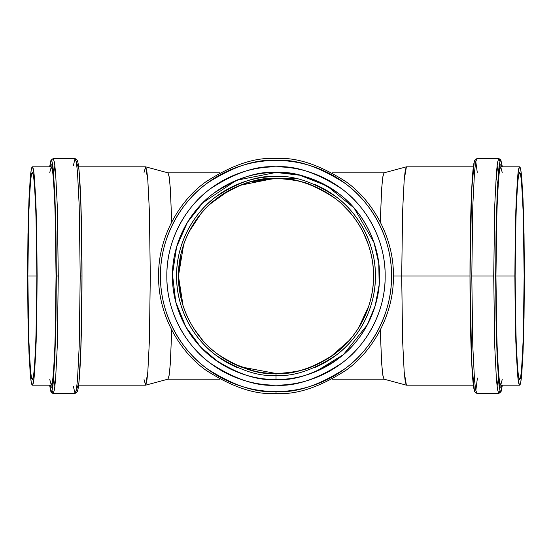 <?xml version="1.0" encoding="UTF-8"?>
<svg xmlns="http://www.w3.org/2000/svg" width="552" height="552" viewBox="0 0 552 552"><rect width="100%" height="100%" fill="white"/><g stroke="black" fill="none" stroke-linecap="round" stroke-linejoin="round"><path stroke-width="0.83" d="M473.368 166.821L406.451 166.821L405.278 170.182L404.209 179.669L402.643 210.491L401.69 276L402.643 341.509L404.209 372.331L405.278 381.818L406.451 385.179L473.368 385.179M332.083 379.176L384.04 379.176L382.833 375.229L381.736 364.237L380.238 330.089L381.715 363.947L382.798 374.981L384.013 379.169L406.396 385.172L404.174 371.91L402.629 341.101L401.69 276L393.431 276L469.993 276L401.69 276L402.629 210.898L404.174 180.09L406.396 166.828L384.013 172.831L382.798 177.019L381.715 188.053L380.238 221.911L381.736 187.763L382.833 176.771L384.068 172.824L332.083 172.824M78.632 385.179L145.549 385.179L146.722 381.818L147.791 372.331L149.357 341.509L150.31 276L149.357 210.491L147.791 179.669L146.722 170.182L145.549 166.821L78.632 166.821M238.671 366.121C253.209 371.544 265.657 374.021 276 373.545C259.047 374.849 239.533 368.35 217.474 354.039C196.526 339.073 178.068 309.113 178.455 276C178.068 242.887 196.526 212.927 217.474 197.961C239.533 183.65 259.047 177.151 276 178.455C288.938 178.455 301.378 180.925 313.329 185.879L302.724 182.188M219.917 172.824L167.96 172.824L169.167 176.771L170.264 187.763L171.762 221.911L170.285 188.053L169.202 177.019L167.987 172.831L145.604 166.828L147.826 180.09L149.371 210.898L150.31 276L149.371 341.101L147.826 371.91L145.604 385.172L144.044 379.548M145.604 385.172L167.987 379.169L169.202 374.981L170.285 363.947L171.762 330.089L170.264 364.237L169.167 375.229L167.932 379.176L219.917 379.176M144.044 172.452L145.604 166.828M357.703 357.717L357.71 357.71C368.55 346.877 376.899 334.381 382.764 320.222C388.622 306.063 391.554 291.325 391.554 276C391.554 260.675 388.622 245.937 382.764 231.778C376.899 217.619 368.55 205.123 357.71 194.29C346.877 183.45 334.381 175.101 320.222 169.236C306.063 163.378 291.325 160.446 276 160.446C260.675 160.446 245.937 163.378 231.778 169.236C217.619 175.101 205.123 183.45 194.29 194.29C183.45 205.123 175.101 217.619 169.236 231.778C163.378 245.937 160.446 260.675 160.446 276C160.446 291.325 163.378 306.063 169.236 320.222C175.101 334.381 183.45 346.877 194.29 357.71C205.123 368.55 217.619 376.899 231.778 382.764C245.937 388.622 260.675 391.554 276 391.554C291.325 391.554 306.063 388.622 320.222 382.764C334.381 376.899 346.877 368.55 357.71 357.71M317.779 175.129C331.159 180.67 342.964 188.563 353.204 198.796C342.964 188.563 331.159 180.67 317.779 175.129C304.407 169.588 290.476 166.821 276 166.821C261.524 166.821 247.593 169.588 234.22 175.129C220.841 180.67 209.035 188.563 198.796 198.796C188.563 209.035 180.67 220.841 175.129 234.22C169.588 247.593 166.821 261.524 166.821 276C166.821 290.476 169.588 304.407 175.129 317.779C180.67 331.159 188.563 342.964 198.796 353.204C209.035 363.437 220.841 371.33 234.22 376.871C247.593 382.412 261.524 385.179 276 385.179C290.476 385.179 304.407 382.412 317.779 376.871C304.407 382.412 290.476 385.179 276 385.179C257.025 386.635 235.186 379.355 210.491 363.34C187.045 346.587 166.387 313.06 166.821 276C166.387 238.94 187.045 205.413 210.491 188.66C235.186 172.645 257.025 165.365 276 166.821C294.975 165.365 316.813 172.645 341.509 188.66C364.955 205.413 385.613 238.94 385.179 276C385.613 313.06 364.955 346.587 341.509 363.34C316.813 379.355 294.975 386.635 276 385.179M353.204 353.204C342.964 363.437 331.159 371.33 317.779 376.871C331.159 371.33 342.964 363.437 353.204 353.204C363.437 342.964 371.33 331.159 376.871 317.779C382.412 304.407 385.179 290.476 385.179 276C385.179 261.524 382.412 247.593 376.871 234.22C371.33 220.841 363.437 209.035 353.204 198.796M276 393.431C255.59 394.997 232.102 387.173 205.537 369.943C180.325 351.928 158.1 315.861 158.569 276C158.1 236.139 180.325 200.072 205.537 182.056C232.102 164.827 255.59 157.003 276 158.569C296.41 157.003 319.898 164.827 346.463 182.056C371.675 200.072 393.9 236.139 393.431 276C393.9 315.861 371.675 351.928 346.463 369.943C319.898 387.173 296.41 394.997 276 393.431C296.41 394.997 319.898 387.173 346.463 369.943C371.675 351.928 393.9 315.861 393.431 276C393.9 236.139 371.675 200.072 346.463 182.056C319.898 164.827 296.41 157.003 276 158.569C255.59 157.003 232.102 164.827 205.537 182.056C180.325 200.072 158.1 236.139 158.569 276C158.1 315.861 180.325 351.928 205.537 369.943C232.102 387.173 255.59 394.997 276 393.431L276 391.554C255.914 393.1 232.806 385.393 206.669 368.446C181.85 350.713 159.983 315.226 160.446 276C159.983 236.773 181.85 201.287 206.669 183.554C232.806 166.607 255.914 158.9 276 160.446C296.086 158.9 319.194 166.607 345.331 183.554C370.151 201.287 392.017 236.773 391.554 276C392.017 315.226 370.151 350.713 345.331 368.446C319.194 385.393 296.086 393.1 276 391.554L276 393.431M276 379.548C262.269 379.548 249.062 376.926 236.373 371.668C223.684 366.411 212.485 358.931 202.777 349.223C193.069 339.514 185.589 328.316 180.332 315.627C175.074 302.938 172.452 289.731 172.452 276C172.452 262.269 175.074 249.062 180.332 236.373C185.589 223.684 193.069 212.485 202.777 202.777C212.485 193.069 223.684 185.589 236.373 180.332C249.062 175.074 262.269 172.452 276 172.452C289.731 172.452 302.938 175.074 315.627 180.332C328.316 185.589 339.514 193.069 349.223 202.777C358.931 212.485 366.411 223.684 371.668 236.373C376.926 249.062 379.548 262.269 379.548 276C379.548 289.731 376.926 302.938 371.668 315.627C366.411 328.316 358.931 339.514 349.223 349.223C339.514 358.931 328.316 366.411 315.627 371.668C302.938 376.926 289.731 379.548 276 379.548C258.005 380.935 237.291 374.028 213.872 358.841C191.634 342.951 172.038 311.155 172.452 276C172.038 240.844 191.634 209.049 213.872 193.159C237.291 177.972 258.005 171.065 276 172.452L236.415 180.311L276 172.452C293.995 171.065 314.709 177.972 338.128 193.159C360.366 209.049 379.962 240.844 379.548 276C379.962 311.155 360.366 342.951 338.128 358.841C314.709 374.028 293.995 380.935 276 379.548L276 373.545C292.953 374.849 312.466 368.35 334.526 354.039C355.474 339.073 373.932 309.113 373.545 276C373.932 242.887 355.474 212.927 334.526 197.961C312.466 183.65 292.953 177.151 276 178.455C259.047 177.151 239.533 183.65 217.474 197.961C196.526 212.927 178.068 242.887 178.455 276C178.068 309.113 196.526 339.073 217.474 354.039C239.533 368.35 259.047 374.849 276 373.545L276 375.422C293.284 376.754 313.163 370.123 335.657 355.536C357.006 340.28 375.815 309.748 375.422 276C375.815 242.252 357.006 211.72 335.657 196.464C313.163 181.877 293.284 175.246 276 176.578C258.715 175.246 238.837 181.877 216.343 196.464C194.994 211.72 176.185 242.252 176.578 276C176.185 309.748 194.994 340.28 216.343 355.536C238.837 370.123 258.715 376.754 276 375.422L276 379.548M81.627 320.222L80.53 357.71M78.895 382.764C78.28 388.622 77.632 391.554 76.969 391.554M80.53 194.29L81.627 231.778M56.332 276L55.945 320.222L54.855 357.71L53.22 382.764C52.606 388.622 51.957 391.554 51.288 391.554L49.639 385.179L52.516 388.077L54.862 357.496L56.332 276L58.284 276L57.263 346.463L55.573 379.617L54.427 389.822L53.164 393.431L54.427 389.822L55.573 379.617L57.263 346.463L58.284 276L57.263 205.537L55.573 172.383L54.427 162.178L53.164 158.569L54.427 162.178L55.573 172.383L57.263 205.537L58.284 276L56.332 276L55.945 231.778L54.855 194.29L53.22 169.236C52.606 163.378 51.957 160.446 51.288 160.446L49.639 166.821L52.516 163.923L54.862 194.504L56.332 276M49.783 379.548L51.288 385.179C51.922 385.179 52.53 382.412 53.116 376.871L54.662 353.204L55.69 317.779L56.056 276L55.69 234.22L54.662 198.796L53.116 175.129C52.53 169.588 51.922 166.821 51.288 166.821L49.783 172.452M76.252 390.388L78.874 382.964L80.82 350.561L82.006 276L80.212 276L79.191 205.537L77.501 172.383L76.355 162.178L75.093 158.569L76.355 162.178L77.501 172.383L79.191 205.537L80.212 276L79.191 346.463L77.501 379.617L76.355 389.822L75.093 393.431L76.355 389.822L77.501 379.617L79.191 346.463L80.212 276L82.006 276L80.82 201.439L78.874 169.036L76.252 161.612M27.6 276L27.966 317.779L28.994 353.204L30.539 376.871C31.126 382.412 31.733 385.179 32.361 385.179C32.996 385.179 33.603 382.412 34.183 376.871L35.728 353.204L36.763 317.779L37.122 276L36.763 234.22L35.728 198.796L34.183 175.129C33.603 169.588 32.996 166.821 32.361 166.821C31.733 166.821 31.126 169.588 30.539 175.129L28.994 198.796L27.966 234.22L27.6 276L28.552 210.491L30.118 179.669L31.188 170.182L32.361 166.821L33.534 170.182L34.603 179.669L36.17 210.491L37.122 276L36.17 341.509L34.603 372.331L33.534 381.818L32.361 385.179L31.188 381.818L30.118 372.331L28.552 341.509L27.6 276M27.848 276L28.186 236.373L29.166 202.777L30.636 180.332C31.188 175.074 31.761 172.452 32.361 172.452C32.961 172.452 33.534 175.074 34.093 180.332L35.556 202.777L36.535 236.373L36.88 276L36.535 315.627L35.556 349.223L34.093 371.668C33.534 376.926 32.961 379.548 32.361 379.548C31.761 379.548 31.188 376.926 30.636 371.668L29.166 349.223L28.186 315.627L27.848 276L28.745 213.872L30.236 184.63L31.25 175.633L32.361 172.452L33.472 175.633L34.486 184.63L35.977 213.872L36.88 276L35.977 338.128L34.486 367.37L33.472 376.367L32.361 379.548L31.25 376.367L30.236 367.37L28.745 338.128L27.848 276L36.88 276L27.848 276M32.361 385.179L51.288 385.179L52.461 381.818L53.53 372.331L55.103 341.509L56.056 276L55.103 210.491L53.53 179.669L52.461 170.182L51.288 166.821L32.361 166.821M471.47 357.71L470.373 320.222L469.993 276L470.373 231.778L471.47 194.29M473.105 169.236C473.719 163.378 474.368 160.446 475.031 160.446M502.361 385.179L500.712 391.554C500.043 391.554 499.394 388.622 498.78 382.764L497.145 357.71L496.055 320.222L495.668 276L496.055 231.778L497.145 194.29L498.78 169.236C499.394 163.378 500.043 160.446 500.712 160.446L502.361 166.821L499.484 163.923L497.138 194.504L495.668 276L497.138 357.496L499.484 388.077L502.361 385.179M502.216 172.452L500.712 166.821C500.077 166.821 499.47 169.588 498.884 175.129L497.338 198.796L496.31 234.22L495.944 276L496.31 317.779L497.338 353.204L498.884 376.871C499.47 382.412 500.077 385.179 500.712 385.179L502.216 379.548M499.995 390.402L498.835 393.431L476.907 393.431L474.692 391.747L474.133 389.926C473.105 385.241 472.236 374.946 471.525 359.048C470.594 337.893 470.09 312.363 470 282.458C469.835 229.025 471.477 176.743 473.782 163.875L474.52 160.701L476.907 158.569L475.645 162.178L474.499 172.383L472.809 205.537L471.787 276L493.716 276L494.737 205.537L496.427 172.383L497.573 162.178L498.835 158.569L497.573 162.178L496.427 172.383L494.737 205.537L493.716 276L494.737 346.463L496.427 379.617L497.573 389.822L498.835 393.431L497.573 389.822L496.427 379.617L494.737 346.463L493.716 276L471.787 276L472.809 346.463L474.499 379.617L475.645 389.822L476.907 393.431L475.645 389.822L474.499 379.617L472.809 346.463L471.787 276L472.809 205.537L474.499 172.383L475.645 162.178L476.907 158.569L498.835 158.569L499.995 161.598M519.639 166.821L500.712 166.821L499.539 170.182L498.47 179.669L496.897 210.491L495.944 276L514.878 276L515.237 317.779L516.272 353.204L517.817 376.871C518.397 382.412 519.004 385.179 519.639 385.179C520.267 385.179 520.874 382.412 521.461 376.871L523.006 353.204L524.034 317.779L524.4 276L524.034 234.22L523.006 198.796L521.461 175.129C520.874 169.588 520.267 166.821 519.639 166.821C519.004 166.821 518.397 169.588 517.817 175.129L516.272 198.796L515.237 234.22L514.878 276L515.83 210.491L517.396 179.669L518.466 170.182L519.639 166.821L520.812 170.182L521.881 179.669L523.448 210.491L524.4 276L523.448 341.509L521.881 372.331L520.812 381.818L519.639 385.179L518.466 381.818L517.396 372.331L515.83 341.509L514.878 276L495.944 276L496.897 341.509L498.47 372.331L499.539 381.818L500.712 385.179L519.639 385.179M515.119 276L515.464 236.373L516.444 202.777L517.907 180.332C518.466 175.074 519.039 172.452 519.639 172.452C520.239 172.452 520.812 175.074 521.364 180.332L522.834 202.777L523.813 236.373L524.152 276L523.813 315.627L522.834 349.223L521.364 371.668C520.812 376.926 520.239 379.548 519.639 379.548C519.039 379.548 518.466 376.926 517.907 371.668L516.444 349.223L515.464 315.627L515.119 276L516.023 213.872L517.514 184.63L518.528 175.633L519.639 172.452L520.75 175.633L521.764 184.63L523.255 213.872L524.152 276L523.255 338.128L521.764 367.37L520.75 376.367L519.639 379.548L518.528 376.367L517.514 367.37L516.023 338.128L515.119 276M341.095 203.35L344.972 207.021C336.955 198.685 326.404 191.641 313.329 185.879C305.463 181.843 293.022 179.372 276 178.455C292.953 177.151 312.466 183.65 334.526 197.961C355.474 212.927 373.932 242.887 373.545 276C373.932 309.113 355.474 339.073 334.526 354.039C312.466 368.35 292.953 374.849 276 373.545C266.271 373.255 259.04 372.441 254.293 371.103L233.675 363.885C219.123 356.406 207.814 347.38 199.734 336.823C190.205 324.424 183.926 311.39 180.897 297.707L178.455 276L180.897 254.293C183.223 243.929 187.39 233.862 193.407 224.098C198.837 215.287 206.096 207.159 215.177 199.734C222.78 193.448 232.316 188.177 243.784 183.926C250.67 180.946 261.413 179.124 276 178.455L249.814 182.036M249.794 182.036L238.671 185.879M221.807 357.109L226.782 360.221M284.611 373.166L292.677 372.11M302.289 369.937L313.219 366.169M362.326 230.577L366.121 238.671C371.068 250.987 373.545 263.428 373.545 276L373.545 276C373.545 288.572 371.068 301.012 366.121 313.329C361.567 324.604 354.515 335.154 344.979 344.979C336.955 353.314 326.404 360.359 313.329 366.121L316.703 364.651M349.168 340.501L330.489 356.909M366.045 238.485L362.284 230.494M357.399 222.242L352.19 215.087M336.147 199.203L330.517 195.111M330.193 194.89L325.218 191.779M284.611 178.834L288.178 179.214M185.955 238.485L189.715 230.494M194.601 222.242L199.81 215.087M207.097 206.952L210.905 203.35M215.853 199.203L221.483 195.111M243.473 184.037L243.908 183.878M302.289 182.063L313.232 185.838M352.818 215.88L357.434 222.297M344.979 207.021C354.515 216.846 361.567 227.396 366.121 238.671L366.155 238.74M370.606 252.223L370.868 253.299M373.366 269.99L373.545 275.434M373.545 276.566L373.366 282.01M370.868 298.701L370.606 299.777M366.045 313.515L362.284 321.505M357.399 329.758L352.19 336.913M273.895 178.475L240.065 185.313M228.286 190.923L210.264 203.929M200.818 213.859L189.108 231.681M183.63 244.674L178.455 275.959M178.455 276.041L183.022 305.449M194.028 328.84L202.646 340.294M223.601 358.262L236.435 365.162M240.41 366.818L276.304 373.545M313.329 366.121C305.463 370.157 293.022 372.628 276 373.545M311.77 366.749L315.447 365.217M358.572 327.895L368.833 305.911M368.218 244.219L363.119 232.137M350.651 213.217L341.943 204.123M322.313 190.15L312.032 185.348M276.614 178.455L276.179 178.455M236.332 180.352L202.777 202.777L236.332 180.352M202.743 202.812L187.376 222.442L176.626 246.896L172.465 274.31L175.743 301.909L185.789 326.839L200.728 347.111L218.254 361.953L236.373 371.668L218.254 361.953L200.728 347.111L185.789 326.839L175.743 301.909L172.465 274.31L176.626 246.896L187.376 222.442L202.743 202.812M315.627 371.668L343.427 354.591L367.266 324.928L375.181 305.773L379.176 284.811L378.769 263.283L374.001 242.563L354.087 207.987L327.019 185.893L299.784 175.219L276 172.452M498.145 379.776L497.062 386.193M54.91 165.614L53.841 172.231L54.938 165.807M477.259 172.348L475.824 161.874L474.278 161.743L471.663 190.074L469.993 276L471.718 363.016L474.403 390.643L475.962 389.567L477.397 378.03M52.005 390.402L53.164 393.431L75.093 393.431L73.347 386.386M73.347 165.614L75.093 158.569L53.164 158.569L50.95 160.252L49.625 166.821M237.953 367.853C225.768 362.809 215.018 355.626 205.696 346.304C196.374 336.982 189.191 326.232 184.147 314.047C179.096 301.868 176.578 289.186 176.578 276C176.578 262.814 179.096 250.132 184.147 237.953C189.191 225.768 196.374 215.018 205.696 205.696C215.018 196.374 225.768 189.191 237.953 184.147C250.132 179.096 262.814 176.578 276 176.578M314.047 184.147C326.232 189.191 336.982 196.374 346.304 205.696C355.626 215.018 362.809 225.768 367.853 237.953C372.904 250.132 375.422 262.814 375.422 276C375.422 289.186 372.904 301.868 367.853 314.047C362.809 326.232 355.626 336.982 346.304 346.304C336.982 355.626 326.232 362.809 314.047 367.853M276 178.455L295.223 178.455M498.159 172.231L497.09 165.614M53.841 379.769L54.91 386.386M502.375 166.821L500.788 159.749L498.835 158.569M498.835 393.431L501.05 391.747L502.375 385.179M49.625 385.179L50.777 391.299L51.881 392.996L53.164 393.431M75.093 393.431L77.308 391.747L77.866 389.926C78.895 385.241 79.764 374.946 80.475 359.048C81.475 336.099 81.986 308.416 82.006 276C81.986 243.584 81.475 215.901 80.475 192.952C79.764 177.054 78.895 166.759 77.866 162.074L77.308 160.252L75.093 158.569M497.207 183.195L496.372 173.024"/></g></svg>
